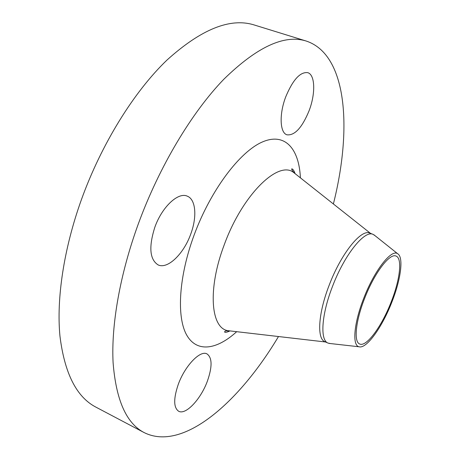 <?xml version="1.0" encoding="UTF-8"?>
<svg xmlns="http://www.w3.org/2000/svg" width="460" height="460" viewBox="0 0 460 460"><rect width="100%" height="100%" fill="white"/><g stroke="black" fill="none" stroke-linecap="round" stroke-linejoin="round"><path stroke-width="0.69" d="M207.408 381.07C212.399 366.729 212.261 357.679 206.994 353.907C200.295 349.922 185.006 365.688 178.302 384.29C173.414 398.659 173.523 407.64 178.641 411.24C185.765 415.368 200.922 399.033 207.408 381.07M309.045 110.848C315.635 93.874 315.267 74.727 307.734 72.657C300.19 71.737 292.859 79.793 285.746 96.818C279.019 114.327 279.881 132.859 286.965 134.809C294.705 135.7 302.065 127.713 309.045 110.848M190.681 234.238C197.208 217.057 195.925 199.375 187.243 196.15C178.25 191.843 162.046 206.856 154.87 227.142C148.603 246.934 149.684 259.52 158.113 264.908C167.641 269.525 183.678 253.891 190.681 234.238M392.041 301.651C382.45 326.755 366.597 349.082 359.093 346.782C352.113 345.696 353.786 323.667 363.544 298.799C374.141 270.854 391.339 248.814 397.635 253.707C403.811 257.065 400.913 279.174 392.041 301.651M330.36 343.551L328.014 343.079C319.93 340.285 321.413 314.881 332.384 286.724C344.322 254.961 364.498 229.885 373.037 234.353L375.032 235.681M328.014 343.079L324.927 341.711C316.767 338.888 318.171 313.478 329.118 285.367C341.027 253.644 361.261 228.637 369.886 233.139L373.037 234.353M278.484 336.536C239.206 402.414 182.919 452.065 144.124 432.578C126.385 423.401 116.035 400.073 113.091 362.601C111.142 325.209 119.847 274.62 138.328 223.865C159.361 166.359 191.889 112.274 223.813 79.275C256.945 46.897 284.424 34.155 306.256 41.055C347.467 54.694 352.176 129.605 333.379 203.964M228.407 330.728L227.602 331.89M144.124 432.578L95.939 407.152C76.544 397.078 64.544 373.353 59.938 335.984C56.384 298.759 63.693 249.067 81.409 199.64C101.585 143.658 134.153 91.5 167.037 60.007C201.25 29.147 230.305 17.468 254.202 24.966L306.256 41.055M364.423 298.891C374.118 273.349 389.787 252.724 396.072 256.088C402.523 258.301 399.97 279.68 391.316 301.576C382.001 325.985 366.471 347.409 359.668 343.988C353.671 341.975 355.528 321.563 364.423 298.891M294.112 171.275L293.859 172.672M295.722 174.144L293.601 172.465C278.311 159.994 242.397 194.735 224.279 244.708C207.397 288.989 210.749 328.469 228.079 330.688L230.765 331.004M236.681 331.689C216.769 349.887 196.627 352.969 186.536 334.771C176.49 316.641 178.779 276.46 194.166 234.928C210.732 190.037 239.867 151.605 262.401 141.962C285.039 132.169 299.121 148.764 300.391 177.842M295.061 173.552C294.061 170.873 293.141 169.366 292.301 169.033C291.157 168.354 291.588 169.498 293.601 172.465L370.536 233.387M359.093 346.782L328.934 343.39M325.565 341.993L228.079 330.688C225.4 330.82 224.284 331.327 224.739 332.2C225.567 332.557 227.28 332.137 229.885 330.953M397.635 253.707L373.911 234.784"/></g></svg>
